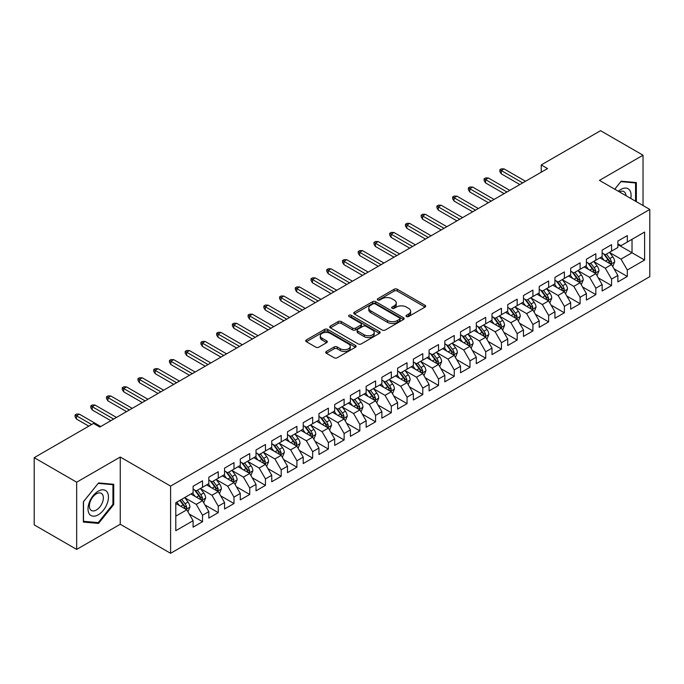 <?xml version="1.0" encoding="UTF-8"?>
<svg xmlns="http://www.w3.org/2000/svg" width="684" height="684" viewBox="0 0 684 684"><rect width="100%" height="100%" fill="white"/><g stroke="black" fill="none" stroke-linecap="round" stroke-linejoin="round"><path stroke-width="1.03" d="M406.467 316.547A1.53 0.881 0 0 0 408.63 316.547L425.038 307.073A2.18 1.257 0 0 0 425.679 306.184A2.18 1.257 0 0 0 425.038 305.295L397.242 289.247A2.18 1.257 0 0 0 394.155 289.247L377.748 298.72A1.53 0.881 0 0 0 377.294 299.344A1.53 0.881 0 0 0 377.748 299.968A1.53 0.881 0 0 0 379.911 299.968L382.031 298.737A6.985 4.036 0 0 1 391.915 298.737L394.232 300.079A6.985 4.036 0 0 1 396.275 302.926A6.985 4.036 0 0 1 394.232 305.782L392.103 307.005A1.53 0.881 0 0 0 391.658 307.629A1.53 0.881 0 0 0 392.103 308.253A1.53 0.881 0 0 0 394.266 308.253L396.395 307.031A6.985 4.036 0 0 1 406.27 307.031L408.587 308.364A6.985 4.036 0 0 1 410.639 311.22A6.985 4.036 0 0 1 408.587 314.076L406.467 315.298A1.53 0.881 0 0 0 406.022 315.923A1.53 0.881 0 0 0 406.467 316.547L406.467 315.298M326.362 351.473A2.18 1.257 0 0 0 325.721 352.363A2.18 1.257 0 0 0 326.362 353.26L334.16 357.758A2.18 1.257 0 0 0 337.246 357.758L355.466 347.241A2.18 1.257 0 0 0 356.108 346.352A2.18 1.257 0 0 0 355.466 345.454L327.67 329.406A2.18 1.257 0 0 0 324.584 329.406L306.364 339.931A2.18 1.257 0 0 0 305.722 340.82A2.18 1.257 0 0 0 306.364 341.709L315.786 347.147A2.18 1.257 0 0 0 318.872 347.147L326.67 342.65A2.18 1.257 0 0 0 327.311 341.761A2.18 1.257 0 0 0 326.67 340.863L322.002 338.17A5.84 3.369 0 0 1 320.292 335.784A5.84 3.369 0 0 1 323.891 332.663A5.84 3.369 0 0 1 330.261 333.399L348.558 343.966A5.84 3.369 0 0 1 350.268 346.352A5.84 3.369 0 0 1 346.668 349.464A5.84 3.369 0 0 1 340.299 348.737L337.246 346.976A2.18 1.257 0 0 0 334.16 346.976L326.362 351.473L326.362 353.26M76.676 482.194L76.676 549.406L120.256 524.252L120.256 457.032L76.676 482.194L34.2 457.673L93.511 423.43L99.804 427.064L547.542 168.563L541.249 164.929L541.249 172.197M120.256 457.032L170.598 486.102L649.8 209.432L649.8 276.652L170.598 553.313L170.598 486.102M643.037 205.525L643.037 155.208L599.458 180.371L649.8 209.432M643.037 155.208L600.561 130.687L541.249 164.929M382.185 330.03A2.18 1.257 0 0 0 385.272 330.03L403.492 319.513A2.18 1.257 0 0 0 404.133 318.624A2.18 1.257 0 0 0 403.492 317.727L375.696 301.678A2.18 1.257 0 0 0 372.609 301.678L354.389 312.203A2.18 1.257 0 0 0 353.748 313.092A2.18 1.257 0 0 0 354.389 313.982L382.185 330.03M349.669 316.88A1.53 0.881 0 0 1 351.225 317.094L351.225 315.281L379.483 331.595A2.18 1.257 0 0 1 380.124 332.484A2.18 1.257 0 0 1 379.483 333.373L361.263 343.898A2.18 1.257 0 0 1 358.168 343.898L330.372 327.85L330.372 326.063A2.18 1.257 0 0 0 329.739 326.961A2.18 1.257 0 0 0 330.372 327.85M330.372 326.063L338.178 321.565A2.18 1.257 0 0 1 341.265 321.565L352.534 328.072A2.18 1.257 0 0 0 355.62 328.072L360.801 325.088A2.18 1.257 0 0 0 361.434 324.19A2.18 1.257 0 0 0 360.801 323.301L349.062 316.53A1.53 0.881 0 0 1 348.609 315.905A1.53 0.881 0 0 1 349.558 315.085A1.53 0.881 0 0 1 351.225 315.281M617.866 244.59L632.025 252.764L632.025 239.314L644.61 232.056L627.305 242.042L627.305 235.595L617.866 241.042L617.866 247.488L611.573 251.122L611.573 244.675L602.134 250.13L602.134 256.577L595.841 260.211L595.841 253.755L586.402 259.21L586.402 265.657L580.109 269.291L580.109 262.844L570.67 268.29L570.67 274.737L564.377 278.371L564.377 271.924L554.938 277.379L554.938 283.826L548.645 287.46L548.645 281.004L539.206 286.459L539.206 292.906L532.913 296.54L532.913 290.093L523.474 295.539L523.474 301.986L517.181 305.62L517.181 299.173L507.742 304.619L507.742 311.075L501.449 314.708L501.449 308.253L492.01 313.708L492.01 320.155L485.717 323.788L485.717 317.342L476.278 322.788L476.278 329.235L469.985 332.869L469.985 326.422L460.546 331.868L460.546 338.323L454.253 341.957L454.253 335.502L444.814 340.957L444.814 347.404L438.521 351.037L438.521 344.591L429.082 350.037L429.082 356.484L422.789 360.117L422.789 353.671L413.341 359.117L413.341 365.572L407.048 369.206L407.048 362.751L397.609 368.206L397.609 374.652L391.316 378.286L391.316 371.839L381.877 377.286L381.877 383.733L375.584 387.366L375.584 380.92L366.145 386.366L366.145 392.821L359.852 396.455L359.852 390L350.413 395.455L350.413 401.901L344.12 405.535L344.12 399.088L334.681 404.535L334.681 410.981L328.388 414.615L328.388 408.168L318.949 413.615L318.949 420.07L312.656 423.704L312.656 417.249L303.217 422.703L303.217 429.15L296.924 432.784L296.924 426.337L287.485 431.784L287.485 438.23L281.192 441.864L281.192 435.417L271.753 440.864L271.753 447.319L265.46 450.953L265.46 444.497L256.021 449.952L256.021 456.399L249.728 460.033L249.728 453.586L240.289 459.032L240.289 465.479L233.996 469.113L233.996 462.666L224.557 468.113L224.557 474.568L218.264 478.201L218.264 471.746L208.825 477.201L208.825 483.648L202.532 487.282L202.532 480.835L193.093 486.281L193.093 492.728L175.788 502.723L175.788 530.699L193.093 520.704L186.8 509.802L175.788 503.45M644.61 232.056L644.61 260.031L627.305 270.018L621.012 259.116L609.606 252.533M614.01 268.795L627.305 276.464L627.305 270.018M627.305 276.464L617.866 281.919L617.866 275.464L611.573 279.098L605.28 268.205L593.874 261.613M598.278 277.875L611.573 285.553L611.573 279.098M611.573 285.553L602.134 290.999L602.134 284.553L595.841 288.186L589.548 277.285L578.142 270.702M582.546 286.955L595.841 294.633L595.841 288.186M595.841 294.633L586.402 300.079L586.402 293.633L580.109 297.266L573.816 286.365L562.41 279.782M566.814 296.044L580.109 303.713L580.109 297.266M580.109 303.713L570.67 309.168L570.67 302.713L564.377 306.346L558.084 295.454L546.678 288.862M551.082 305.124L564.377 312.802L564.377 306.346M564.377 312.802L554.938 318.248L554.938 311.801L548.645 315.435L542.352 304.534L530.946 297.95M535.35 314.204L548.645 321.882L548.645 315.435M548.645 321.882L539.206 327.328L539.206 320.882L532.913 324.515L526.62 313.614L515.214 307.031M519.618 323.293L532.913 330.962L532.913 324.515M532.913 330.962L523.474 336.417L523.474 329.962L517.181 333.595L510.888 322.703L499.482 316.111M503.886 332.373L517.181 340.051L517.181 333.595M517.181 340.051L507.742 345.497L507.742 339.05L501.449 342.684L495.156 331.783L483.75 325.199M488.154 341.453L501.449 349.131L501.449 342.684M501.449 349.131L492.01 354.577L492.01 348.13L485.717 351.764L479.424 340.863L468.018 334.279M472.422 350.541L485.717 358.211L485.717 351.764M485.717 358.211L476.278 363.666L476.278 357.21L469.985 360.844L463.692 349.952L452.286 343.359M456.69 359.622L469.985 367.299L469.985 360.844M469.985 367.299L460.546 372.746L460.546 366.299L454.253 369.933L447.96 359.032L436.546 352.448M440.958 368.702L454.253 376.38L454.253 369.933M454.253 376.38L444.814 381.826L444.814 375.379L438.521 379.013L432.228 368.112L420.814 361.528M425.226 377.79L438.521 385.46L438.521 379.013M438.521 385.46L429.082 390.915L429.082 384.459L422.789 388.093L416.488 377.2L405.082 370.608M409.494 386.87L422.789 394.548L422.789 388.093M422.789 394.548L413.341 399.995L413.341 393.548L407.048 397.182L400.756 386.28L389.35 379.697M393.762 395.951L407.048 403.628L407.048 397.182M407.048 403.628L397.609 409.075L397.609 402.628L391.316 406.262L385.024 395.361L373.618 388.777M378.03 405.039L391.316 412.708L391.316 406.262M391.316 412.708L381.877 418.163L381.877 411.708L375.584 415.342L369.292 404.449L357.886 397.857M362.298 414.119L375.584 421.797L375.584 415.342M375.584 421.797L366.145 427.243L366.145 420.797L359.852 424.431L353.56 413.529L342.154 406.946M346.566 423.199L359.852 430.877L359.852 424.431M359.852 430.877L350.413 436.324L350.413 429.877L344.12 433.511L337.828 422.609L326.422 416.026M330.834 432.288L344.12 439.957L344.12 433.511M344.12 439.957L334.681 445.412L334.681 438.957L328.388 442.591L322.096 431.689L310.69 425.106M315.102 441.368L328.388 449.046L328.388 442.591M328.388 449.046L318.949 454.492L318.949 448.046L312.656 451.679L306.364 440.778L294.958 434.195M299.37 450.448L312.656 458.126L312.656 451.679M312.656 458.126L303.217 463.572L303.217 457.126L296.924 460.759L290.632 449.858L279.226 443.275M283.638 459.537L296.924 467.206L296.924 460.759M296.924 467.206L287.485 472.661L287.485 466.206L281.192 469.84L274.9 458.938L263.494 452.355M267.906 468.617L281.192 476.295L281.192 469.84M281.192 476.295L271.753 481.741L271.753 475.294L265.46 478.928L259.168 468.027L247.762 461.444M252.165 477.697L265.46 485.375L265.46 478.928M265.46 485.375L256.021 490.821L256.021 484.375L249.728 488.008L243.436 477.107L232.03 470.524M236.433 486.786L249.728 494.455L249.728 488.008M249.728 494.455L240.289 499.91L240.289 493.455L233.996 497.088L227.704 486.187L216.298 479.604M220.701 495.866L233.996 503.544L233.996 497.088M233.996 503.544L224.557 508.99L224.557 502.543L218.264 506.177L211.972 495.276L200.566 488.692M204.969 504.946L218.264 512.624L218.264 506.177M218.264 512.624L208.825 518.07L208.825 511.623L202.532 515.257L196.24 504.356L184.834 497.772M189.237 514.026L202.532 521.704L202.532 515.257M202.532 521.704L193.093 527.159L193.093 520.704M193.093 489.094L196.24 490.915L202.532 487.282M175.788 516.163L186.8 509.802M208.825 480.014L211.972 481.827L218.264 478.201M196.24 504.356L202.532 500.722L190.896 494.002M208.825 511.623L202.532 500.722M224.557 470.934L227.704 472.747L233.996 469.113M211.972 495.276L218.264 491.642L206.628 484.922M224.557 502.543L218.264 491.642M240.289 461.845L243.436 463.666L249.728 460.033M227.704 486.187L233.996 482.562L222.36 475.833M240.289 493.455L233.996 482.562M256.021 452.765L259.168 454.586L265.46 450.953M243.436 477.107L249.728 473.473L238.092 466.753M256.021 484.375L249.728 473.473M271.753 443.685L274.9 445.498L281.192 441.864M259.168 468.027L265.46 464.393L253.824 457.673M271.753 475.294L265.46 464.393M287.485 434.596L290.632 436.418L296.924 432.784M274.9 458.938L281.192 455.313L269.556 448.584M287.485 466.206L281.192 455.313M303.217 425.516L306.364 427.338L312.656 423.704M290.632 449.858L296.924 446.224L285.288 439.504M303.217 457.126L296.924 446.224M318.949 416.436L322.096 418.249L328.388 414.615M306.364 440.778L312.656 437.144L301.02 430.424M318.949 448.046L312.656 437.144M334.681 407.348L337.828 409.169L344.12 405.535M322.096 431.689L328.388 428.064L316.752 421.335M334.681 438.957L328.388 428.064M350.413 398.268L353.56 400.089L359.852 396.455M337.828 422.609L344.12 418.976L332.484 412.255M350.413 429.877L344.12 418.976M366.145 389.187L369.292 391L375.584 387.366M353.56 413.529L359.852 409.896L348.216 403.175M366.145 420.797L359.852 409.896M381.877 380.099L385.024 381.92L391.316 378.286M369.292 404.449L375.584 400.815L363.948 394.087M381.877 411.708L375.584 400.815M397.609 371.019L400.756 372.84L407.048 369.206M385.024 395.361L391.316 391.727L379.68 385.007M397.609 402.628L391.316 391.727M413.341 361.939L416.488 363.751L422.789 360.117M400.756 386.28L407.048 382.647L395.412 375.926M413.341 393.548L407.048 382.647M429.082 352.85L432.228 354.671L438.521 351.037M416.488 377.2L422.789 373.567L411.144 366.838M429.082 384.459L422.789 373.567M444.814 343.77L447.96 345.591L454.253 341.957M432.228 368.112L438.521 364.478L426.876 357.758M444.814 375.379L438.521 364.478M460.546 334.69L463.692 336.502L469.985 332.869M447.96 359.032L454.253 355.398L442.608 348.678M460.546 366.299L454.253 355.398M476.278 325.601L479.424 327.422L485.717 323.788M463.692 349.952L469.985 346.318L458.34 339.589M476.278 357.21L469.985 346.318M492.01 316.521L495.156 318.342L501.449 314.708M479.424 340.863L485.717 337.229L474.072 330.509M492.01 348.13L485.717 337.229M507.742 307.441L510.888 309.253L517.181 305.62M495.156 331.783L501.449 328.149L489.804 321.429M507.742 339.05L501.449 328.149M523.474 298.361L526.62 300.173L532.913 296.54M510.888 322.703L517.181 319.069L505.536 312.34M523.474 329.962L517.181 319.069M539.206 289.272L542.352 291.093L548.645 287.46M526.62 313.614L532.913 309.98L521.268 303.26M539.206 320.882L532.913 309.98M554.938 280.192L558.084 282.005L564.377 278.371M542.352 304.534L548.645 300.9L537 294.18M554.938 311.801L548.645 300.9M570.67 271.112L573.816 272.925L580.109 269.291M558.084 295.454L564.377 291.82L552.732 285.1M570.67 302.713L564.377 291.82M586.402 262.023L589.548 263.844L595.841 260.211M573.816 286.365L580.109 282.731L568.464 276.011M586.402 293.633L580.109 282.731M602.134 252.943L605.28 254.756L611.573 251.122M589.548 277.285L595.841 273.651L584.196 266.931M602.134 284.553L595.841 273.651M617.866 243.863L621.012 245.676L627.305 242.042M605.28 268.205L611.573 264.571L599.928 257.851M617.866 275.464L611.573 264.571M34.2 457.673L34.2 524.885L76.676 549.406M120.256 524.252L170.598 553.313M621.012 259.116L632.025 252.764L644.61 260.031M636.351 201.669L636.351 182.56L621.166 181.2L614.745 189.194M113.724 504.536L113.724 484.289L98.547 482.93L83.362 501.817L83.362 522.063L98.547 523.414L113.724 504.536L112.937 504.074M407.083 316.76L408.587 315.888A6.985 4.036 0 0 0 410.639 313.041L410.639 311.22M396.275 302.926L396.275 304.748A6.985 4.036 0 0 1 394.232 307.603L392.719 308.475M425.038 305.295L425.038 307.073L397.242 291.059A2.18 1.257 0 0 0 394.155 291.059L378.355 300.182M403.492 317.727L403.492 319.513L375.696 303.499A2.18 1.257 0 0 0 372.609 303.499L354.415 313.999L354.389 312.203M399.636 319.248A1.53 0.881 0 0 0 400.08 318.624A1.53 0.881 0 0 0 399.636 318L375.234 303.91A1.53 0.881 0 0 0 373.071 303.91L370.831 305.201A6.985 4.036 0 0 0 368.787 308.057A6.985 4.036 0 0 0 370.831 310.912L387.512 320.539A6.985 4.036 0 0 0 397.395 320.539L399.636 319.248L399.636 321.061A1.53 0.881 0 0 0 400.08 320.437L400.08 318.624M368.787 308.057L368.787 309.869A6.985 4.036 0 0 0 370.831 312.725L370.831 310.912M399.636 321.061L397.395 322.352A6.985 4.036 0 0 1 387.512 322.352L370.831 312.725M330.406 327.867L338.178 323.378L338.178 321.565M361.434 324.19L361.434 326.012A2.18 1.257 0 0 1 360.801 326.901L355.62 329.885A2.18 1.257 0 0 1 352.534 329.885L341.265 323.378A2.18 1.257 0 0 0 338.178 323.378M351.225 317.094L379.449 333.39M364.23 334.827A5.84 3.369 0 0 0 370.6 335.553A5.84 3.369 0 0 0 374.208 332.441A5.84 3.369 0 0 0 372.498 330.056L366.051 326.336A2.18 1.257 0 0 0 362.956 326.336L357.783 329.32A2.18 1.257 0 0 0 357.151 330.21A2.18 1.257 0 0 0 357.783 331.099L364.23 334.827L364.23 336.639A5.84 3.369 0 0 0 370.6 337.374A5.84 3.369 0 0 0 374.208 334.254L374.208 332.441M357.151 330.21L357.151 332.031A2.18 1.257 0 0 0 357.783 332.92L357.783 331.099M364.23 336.639L357.783 332.92M350.268 346.352L350.268 348.165A5.84 3.369 0 0 1 346.668 351.277A5.84 3.369 0 0 1 340.299 350.55L337.246 348.789A2.18 1.257 0 0 0 334.16 348.789L326.388 353.277M320.292 335.784L320.292 337.597A5.84 3.369 0 0 0 322.002 339.982L322.002 338.17M326.644 342.667L322.002 339.982M355.441 347.258L327.67 331.227A2.18 1.257 0 0 0 324.584 331.227L306.389 341.726M96.94 522.49L98.547 523.414M612.736 266.589L614.685 261.827A5.899 3.403 -120 0 0 612.804 256.808L609.461 252.345M604.134 260.279L601.595 256.885M610.461 263.93L611.505 262.075A5.899 3.403 -120 0 0 609.812 258.526L606.469 254.072M604.562 254.345L608.692 259.86A3.001 1.736 60 0 1 609.239 260.766L611.505 262.075M603.527 253.747L607.931 259.621A5.899 3.403 60 0 1 609.615 263.169L609.735 263.511M522.687 182.91L501.261 170.538L501.261 173.813L499.842 171.539L499.842 169.726L501.261 170.538L504.091 168.905L525.517 181.277M501.261 173.813L519.849 184.552M499.842 169.726L501.415 168.82L504.091 168.905M597.004 275.669L598.953 270.907A5.899 3.403 -120 0 0 597.072 265.888L593.729 261.425M588.402 269.359L585.863 265.965M594.729 273.01L595.773 271.163A5.899 3.403 -120 0 0 594.08 267.615L590.737 263.152M588.83 263.434L592.96 268.94A3.001 1.736 60 0 1 593.507 269.855L595.773 271.163M587.795 262.827L592.199 268.701A5.899 3.403 60 0 1 593.883 272.249L594.003 272.591M581.272 284.749L583.221 279.987A5.899 3.403 -120 0 0 581.34 274.968L577.997 270.505M572.67 278.439L570.131 275.053M578.997 282.09L580.041 280.243A5.899 3.403 -120 0 0 578.348 276.695L575.005 272.232M573.098 272.514L577.228 278.02A3.001 1.736 60 0 1 577.775 278.935L580.041 280.243M572.063 271.916L576.458 277.789A5.899 3.403 60 0 1 578.151 281.329L578.271 281.671M506.955 191.999L485.529 179.627L485.529 182.893L484.11 180.627L484.11 178.806L485.529 179.627L488.359 177.994L509.785 190.357M485.529 182.893L504.117 193.632M484.11 178.806L485.683 177.9L488.359 177.994M491.223 201.079L469.788 188.707L469.788 191.982L468.378 189.707L468.378 187.886L469.788 188.707L472.627 187.074L494.053 199.446M469.788 191.982L488.385 202.712M468.378 187.886L469.951 186.98L472.627 187.074M630.768 198.445A14.458 8.353 120 0 0 629.707 190.246A14.458 8.353 120 0 0 618.336 191.272M625.98 195.684A9.901 5.72 120 0 0 625.056 192.64A9.901 5.72 120 0 0 623.945 191.614A9.901 5.72 120 0 0 619.396 191.879M620.824 181.628L635.564 182.961L635.564 201.216M634.59 182.397L635.564 182.961M614.771 189.212L620.85 181.645M89.373 514.009A14.458 8.353 120 0 0 103.344 510.264A14.458 8.353 120 0 0 107.089 491.976A14.458 8.353 120 0 0 93.118 495.72A14.458 8.353 120 0 0 89.373 514.009M90.305 509.46A9.901 5.72 120 0 0 91.417 510.495A9.901 5.72 120 0 0 100.633 505.869A9.901 5.72 120 0 0 102.429 494.378A9.901 5.72 120 0 0 101.317 493.344A9.901 5.72 120 0 0 92.109 497.969A9.901 5.72 120 0 0 90.305 509.46M98.231 483.383L112.937 484.699L112.937 504.305L98.231 522.61L83.516 521.293L83.516 501.68L98.197 483.366M111.962 484.135L112.937 484.699M565.54 293.838L567.489 289.076A5.899 3.403 -120 0 0 565.608 284.057L562.265 279.594M556.938 287.528L554.399 284.134M563.265 291.179L564.309 289.323A5.899 3.403 -120 0 0 562.616 285.775L559.273 281.321M557.366 281.594L561.496 287.109A3.001 1.736 60 0 1 562.043 288.015L564.309 289.323M556.331 280.996L560.726 286.87A5.899 3.403 60 0 1 562.419 290.418L562.539 290.76M549.808 302.918L551.757 298.156A5.899 3.403 -120 0 0 549.876 293.137L546.533 288.674M541.206 296.608L538.667 293.214M547.533 300.259L548.577 298.412A5.899 3.403 -120 0 0 546.884 294.864L543.541 290.401M541.634 290.683L545.764 296.189A3.001 1.736 60 0 1 546.311 297.104L548.577 298.412M540.599 290.076L544.994 295.95A5.899 3.403 60 0 1 546.687 299.498L546.807 299.84M475.491 210.159L454.056 197.787L454.056 201.062L452.646 198.787L452.646 196.975L454.056 197.787L456.895 196.154L478.321 208.526M454.056 201.062L472.653 211.801M452.646 196.975L454.219 196.069L456.895 196.154M459.759 219.248L438.324 206.876L438.324 210.142L436.914 207.876L436.914 206.055L438.324 206.876L441.163 205.243L462.589 217.606M438.324 210.142L456.921 220.881M436.914 206.055L438.487 205.149L441.163 205.243M534.076 311.998L536.025 307.236A5.899 3.403 -120 0 0 534.144 302.217L530.801 297.754M525.474 305.688L522.935 302.302M531.801 309.339L532.845 307.492A5.899 3.403 -120 0 0 531.152 303.944L527.809 299.481M525.902 299.763L530.032 305.269A3.001 1.736 60 0 1 530.579 306.184L532.845 307.492M524.867 299.164L529.262 305.038A5.899 3.403 60 0 1 530.955 308.578L531.075 308.92M444.027 228.328L422.592 215.956L422.592 219.231L421.182 216.956L421.182 215.135L422.592 215.956L425.431 214.323L446.857 226.695M422.592 219.231L441.189 229.961M421.182 215.135L422.755 214.229L425.431 214.323M518.344 321.078L520.293 316.324A5.899 3.403 -120 0 0 518.412 311.305L515.069 306.842M509.742 314.777L507.203 311.382M516.069 318.428L517.113 316.572A5.899 3.403 -120 0 0 515.42 313.024L512.077 308.569M510.17 308.843L514.3 314.358A3.001 1.736 60 0 1 514.847 315.264L517.113 316.572M509.135 308.245L513.53 314.118A5.899 3.403 60 0 1 515.223 317.667L515.343 318.009M428.287 237.408L406.86 225.036L406.86 228.311L405.45 226.036L405.45 224.224L406.86 225.036L409.699 223.403L431.125 235.775M406.86 228.311L425.457 239.041M405.45 224.224L407.023 223.317L409.699 223.403M502.612 330.167L504.561 325.404A5.899 3.403 -120 0 0 502.68 320.386L499.337 315.923M494.01 323.857L491.471 320.463M500.337 327.508L501.381 325.661A5.899 3.403 -120 0 0 499.688 322.113L496.345 317.65M494.438 317.923L498.568 323.438A3.001 1.736 60 0 1 499.115 324.353L501.381 325.661M493.403 317.325L497.798 323.199A5.899 3.403 60 0 1 499.491 326.747L499.611 327.089M486.88 339.247L488.829 334.485A5.899 3.403 -120 0 0 486.948 329.466L483.605 325.003M478.278 332.937L475.739 329.551M484.605 336.588L485.649 334.741A5.899 3.403 -120 0 0 483.956 331.193L480.613 326.73M478.706 327.012L482.836 332.518A3.001 1.736 60 0 1 483.383 333.433L485.649 334.741M477.671 326.413L482.066 332.287A5.899 3.403 60 0 1 483.759 335.827L483.879 336.169M471.148 348.327L473.097 343.573A5.899 3.403 -120 0 0 471.216 338.554L467.873 334.091M462.546 342.026L460.007 338.631M468.873 345.676L469.917 343.821A5.899 3.403 -120 0 0 468.224 340.273L464.881 335.818M462.974 336.092L467.104 341.607A3.001 1.736 60 0 1 467.651 342.513L469.917 343.821M461.939 335.493L466.334 341.367A5.899 3.403 60 0 1 468.027 344.916L468.147 345.258M455.416 357.416L457.365 352.653A5.899 3.403 -120 0 0 455.484 347.634L452.141 343.171M446.814 351.106L444.275 347.711M453.141 354.757L454.185 352.901A5.899 3.403 -120 0 0 452.492 349.362L449.149 344.898M447.242 345.172L451.372 350.687A3.001 1.736 60 0 1 451.919 351.602L454.185 352.901M446.207 344.574L450.602 350.447A5.899 3.403 60 0 1 452.295 353.996L452.415 354.338M439.684 366.496L441.633 361.733A5.899 3.403 -120 0 0 439.752 356.715L436.409 352.251M431.082 360.186L428.543 356.8M437.409 363.837L438.444 361.99A5.899 3.403 -120 0 0 436.76 358.442L433.417 353.979M431.51 354.261L435.64 359.767A3.001 1.736 60 0 1 436.187 360.682L438.444 361.99M430.475 353.662L434.87 359.536A5.899 3.403 60 0 1 436.563 363.076L436.683 363.418M423.952 375.576L425.901 370.822A5.899 3.403 -120 0 0 424.02 365.803L420.677 361.34M415.35 369.274L412.811 365.88M421.677 372.925L422.712 371.07A5.899 3.403 -120 0 0 421.028 367.522L417.685 363.067M415.778 363.341L419.908 368.856A3.001 1.736 60 0 1 420.455 369.762L422.712 371.07M414.743 362.742L419.138 368.616A5.899 3.403 60 0 1 420.831 372.164L420.951 372.506M408.22 384.664L410.169 379.902A5.899 3.403 -120 0 0 408.288 374.883L404.945 370.42M399.618 378.355L397.079 374.96M405.945 382.005L406.98 380.15A5.899 3.403 -120 0 0 405.296 376.61L401.953 372.147M400.046 372.421L404.176 377.936A3.001 1.736 60 0 1 404.723 378.851L406.98 380.15M399.011 371.822L403.406 377.696A5.899 3.403 60 0 1 405.099 381.244L405.219 381.587M392.488 393.745L394.437 388.982A5.899 3.403 -120 0 0 392.556 383.963L389.213 379.5M383.886 387.435L381.347 384.049M390.213 391.086L391.248 389.239A5.899 3.403 -120 0 0 389.564 385.69L386.221 381.227M384.314 381.51L388.444 387.016A3.001 1.736 60 0 1 388.991 387.931L391.248 389.239M383.279 380.911L387.674 386.785A5.899 3.403 60 0 1 389.367 390.325L389.487 390.667M376.756 402.825L378.705 398.071A5.899 3.403 -120 0 0 376.824 393.052L373.481 388.589M368.154 396.523L365.615 393.129M374.473 400.174L375.516 398.319A5.899 3.403 -120 0 0 373.832 394.771L370.489 390.316M368.582 390.59L372.712 396.104A3.001 1.736 60 0 1 373.259 397.011L375.516 398.319M367.547 389.991L371.942 395.865A5.899 3.403 60 0 1 373.635 399.413L373.755 399.755M412.555 246.496L391.128 234.125L391.128 237.391L389.718 235.125L389.718 233.304L391.128 234.125L393.967 232.492L415.393 244.855M391.128 237.391L409.725 248.13M389.718 233.304L391.291 232.398L393.967 232.492M396.823 255.577L375.396 243.205L375.396 246.471L373.986 244.205L373.986 242.384L375.396 243.205L378.235 241.572L399.661 253.944M375.396 246.471L393.993 257.21M373.986 242.384L375.559 241.478L378.235 241.572M381.091 264.657L359.664 252.285L359.664 255.559L358.254 253.285L358.254 251.473L359.664 252.285L362.503 250.652L383.929 263.024M359.664 255.559L378.261 266.29M358.254 251.473L359.827 250.566L362.503 250.652M365.359 273.745L343.932 261.373L343.932 264.64L342.522 262.374L342.522 260.553L343.932 261.373L346.771 259.732L368.197 272.104M343.932 264.64L362.529 275.378M342.522 260.553L344.095 259.646L346.771 259.732M349.627 282.825L328.2 270.454L328.2 273.72L326.79 271.454L326.79 269.633L328.2 270.454L331.039 268.821L352.465 281.192M328.2 273.72L346.797 284.458M326.79 269.633L328.363 268.726L331.039 268.821M333.895 291.906L312.468 279.534L312.468 282.808L311.058 280.534L311.058 278.721L312.468 279.534L315.298 277.901L336.733 290.272M312.468 282.808L331.065 293.539M311.058 278.721L312.631 277.815L315.298 277.901M318.163 300.994L296.736 288.622L296.736 291.888L295.326 289.623L295.326 287.802L296.736 288.622L299.566 286.981L321.001 299.353M296.736 291.888L315.333 302.627M295.326 287.802L296.899 286.895L299.566 286.981M302.431 310.074L281.004 297.702L281.004 300.969L279.594 298.703L279.594 296.882L281.004 297.702L283.834 296.069L305.269 308.441M281.004 300.969L299.601 311.707M279.594 296.882L281.167 295.975L283.834 296.069M286.699 319.154L265.272 306.783L265.272 310.057L263.862 307.783L263.862 305.97L265.272 306.783L268.102 305.149L289.537 317.521M265.272 310.057L283.869 320.787M263.862 305.97L265.435 305.055L268.102 305.149M361.024 411.913L362.973 407.151A5.899 3.403 -120 0 0 361.092 402.132L357.749 397.669M352.422 405.603L349.883 402.209M358.741 409.254L359.784 407.399A5.899 3.403 -120 0 0 358.1 403.859L354.757 399.396M352.85 399.67L356.98 405.184A3.001 1.736 60 0 1 357.527 406.099L359.784 407.399M351.815 399.071L356.21 404.945A5.899 3.403 60 0 1 357.903 408.493L358.023 408.835M270.967 328.243L249.54 315.871L249.54 319.137L248.13 316.872L248.13 315.05L249.54 315.871L252.37 314.23L273.797 326.601M249.54 319.137L268.137 329.876M248.13 315.05L249.703 314.144L252.37 314.23M345.292 420.993L347.241 416.231A5.899 3.403 -120 0 0 345.36 411.212L342.017 406.749M336.69 414.684L334.151 411.298M343.009 418.334L344.052 416.488A5.899 3.403 -120 0 0 342.368 412.939L339.025 408.476M337.118 408.758L341.248 414.265A3.001 1.736 60 0 1 341.795 415.179L344.052 416.488M336.083 408.16L340.478 414.025A5.899 3.403 60 0 1 342.171 417.573L342.291 417.915M255.235 337.323L233.808 324.951L233.808 328.217L232.398 325.952L232.398 324.131L233.808 324.951L236.638 323.318L258.065 335.69M233.808 328.217L252.405 338.956M232.398 324.131L233.971 323.224L236.638 323.318M329.56 430.074L331.509 425.32A5.899 3.403 -120 0 0 329.628 420.292L326.285 415.838M320.958 423.772L318.419 420.378M327.277 427.423L328.32 425.568A5.899 3.403 -120 0 0 326.636 422.019L323.293 417.565M321.386 417.838L325.516 423.353A3.001 1.736 60 0 1 326.063 424.26L328.32 425.568M320.351 417.24L324.746 423.114A5.899 3.403 60 0 1 326.439 426.662L326.559 426.996M239.503 346.403L218.076 334.031L218.076 337.306L216.666 335.032L216.666 333.219L218.076 334.031L220.906 332.398L242.333 344.77M218.076 337.306L236.673 348.036M216.666 333.219L218.239 332.304L220.906 332.398M313.828 439.162L315.777 434.4A5.899 3.403 -120 0 0 313.896 429.381L310.553 424.918M305.226 432.852L302.687 429.458M311.545 436.503L312.588 434.648A5.899 3.403 -120 0 0 310.904 431.108L307.561 426.645M305.654 426.919L309.784 432.433A3.001 1.736 60 0 1 310.331 433.348L312.588 434.648M304.619 426.32L309.014 432.194A5.899 3.403 60 0 1 310.707 435.742L310.818 436.084M223.771 355.492L202.344 343.12L202.344 346.386L200.934 344.112L200.934 342.299L202.344 343.12L205.174 341.478L226.601 353.85M202.344 346.386L220.941 357.125M200.934 342.299L202.507 341.393L205.174 341.478M298.096 448.242L300.045 443.48A5.899 3.403 -120 0 0 298.164 438.461L294.821 433.998M289.494 441.932L286.955 438.547M295.813 445.583L296.856 443.736A5.899 3.403 -120 0 0 295.172 440.188L291.829 435.725M289.922 436.007L294.052 441.513A3.001 1.736 60 0 1 294.599 442.428L296.856 443.736M288.887 435.409L293.282 441.274A5.899 3.403 60 0 1 294.975 444.822L295.086 445.164M208.039 364.572L186.612 352.2L186.612 355.466L185.202 353.201L185.202 351.379L186.612 352.2L189.442 350.567L210.869 362.939M186.612 355.466L205.209 366.205M185.202 351.379L186.775 350.473L189.442 350.567M282.355 457.322L284.313 452.569A5.899 3.403 -120 0 0 282.432 447.541L279.089 443.087M273.762 451.012L271.223 447.627M280.081 454.672L281.124 452.817A5.899 3.403 -120 0 0 279.44 449.268L276.097 444.814M274.19 445.087L278.32 450.602A3.001 1.736 60 0 1 278.867 451.508L281.124 452.817M273.155 444.489L277.55 450.363A5.899 3.403 60 0 1 279.234 453.911L279.354 454.244M192.307 373.652L170.88 361.28L170.88 364.555L169.461 362.281L169.461 360.468L170.88 361.28L173.71 359.647L195.137 372.019M170.88 364.555L189.477 375.285M169.461 360.468L171.034 359.553L173.71 359.647M266.623 466.411L268.581 461.649A5.899 3.403 -120 0 0 266.692 456.63L263.357 452.167M258.03 460.101L255.491 456.707M264.349 463.752L265.392 461.897A5.899 3.403 -120 0 0 263.708 458.357L260.365 453.894M258.458 454.167L262.588 459.682A3.001 1.736 60 0 1 263.135 460.597L265.392 461.897M257.423 453.569L261.818 459.443A5.899 3.403 60 0 1 263.502 462.991L263.622 463.333M176.575 382.732L155.148 370.369L155.148 373.635L153.729 371.361L153.729 369.548L155.148 370.369L157.978 368.727L179.405 381.099M155.148 373.635L173.745 384.374M153.729 369.548L155.302 368.642L157.978 368.727M250.891 475.491L252.849 470.729A5.899 3.403 -120 0 0 250.96 465.71L247.625 461.247M242.298 469.181L239.759 465.787M248.617 472.832L249.66 470.985A5.899 3.403 -120 0 0 247.976 467.437L244.633 462.974M242.726 463.256L246.856 468.762A3.001 1.736 60 0 1 247.394 469.677L249.66 470.985M241.691 462.658L246.086 468.523A5.899 3.403 60 0 1 247.77 472.071L247.89 472.413M160.843 391.821L139.416 379.449L139.416 382.715L137.997 380.449L137.997 378.628L139.416 379.449L142.246 377.816L163.673 390.188M139.416 382.715L158.013 393.454M137.997 378.628L139.57 377.722L142.246 377.816M235.159 484.571L237.109 479.817A5.899 3.403 -120 0 0 235.228 474.79L231.893 470.336M226.566 478.261L224.027 474.876M232.885 481.912L233.928 480.065A5.899 3.403 -120 0 0 232.244 476.517L228.901 472.063M226.994 472.336L231.124 477.842A3.001 1.736 60 0 1 231.662 478.757L233.928 480.065M225.959 471.738L230.354 477.612A5.899 3.403 60 0 1 232.038 481.16L232.158 481.493M145.111 400.901L123.684 388.529L123.684 391.804L122.265 389.529L122.265 387.717L123.684 388.529L126.514 386.896L147.941 399.268M123.684 391.804L142.281 402.534M122.265 387.717L123.838 386.802L126.514 386.896M219.427 493.66L221.377 488.898A5.899 3.403 -120 0 0 219.496 483.879L216.161 479.416M210.834 487.35L208.295 483.956M217.153 491.001L218.196 489.146A5.899 3.403 -120 0 0 216.512 485.606L213.169 481.143M211.262 481.416L215.392 486.931A3.001 1.736 60 0 1 215.93 487.846L218.196 489.146M210.227 480.818L214.622 486.692A5.899 3.403 60 0 1 216.306 490.24L216.426 490.582M129.379 409.981L107.952 397.618L107.952 400.884L106.533 398.61L106.533 396.797L107.952 397.618L110.782 395.976L132.209 408.348M107.952 400.884L126.549 411.623M106.533 396.797L108.106 395.891L110.782 395.976M203.695 502.74L205.645 497.978A5.899 3.403 -120 0 0 203.764 492.959L200.429 488.496M195.102 496.43L192.563 493.036M201.421 500.081L202.464 498.234A5.899 3.403 -120 0 0 200.78 494.686L197.437 490.223M195.53 490.505L199.66 496.011A3.001 1.736 60 0 1 200.198 496.926L202.464 498.234M194.495 489.906L198.89 495.772A5.899 3.403 60 0 1 200.574 499.32L200.694 499.662M113.647 419.07L92.22 406.698L92.22 409.964L90.801 407.698L90.801 405.877L92.22 406.698L95.05 405.065L116.477 417.437M92.22 409.964L110.817 420.703M90.801 405.877L92.374 404.971L95.05 405.065M187.963 511.82L189.913 507.066A5.899 3.403 -120 0 0 188.032 502.039L184.697 497.584M179.37 505.51L176.823 502.124M185.689 509.161L186.732 507.314A5.899 3.403 -120 0 0 185.048 503.766L181.705 499.303M180.225 500.158L183.928 505.091A3.001 1.736 60 0 1 184.466 506.006L186.732 507.314M179.815 500.397L183.158 504.86A5.899 3.403 60 0 1 184.842 508.409L184.962 508.742M91.622 424.516L76.488 415.778L76.488 419.053L75.069 416.778L75.069 414.966L76.488 415.778L79.318 414.145L100.745 426.517M76.488 419.053L88.792 426.149M75.069 414.966L76.642 414.051L79.318 414.145M408.587 315.888L408.587 314.076M392.103 308.253L392.103 307.005M394.232 307.603L394.232 305.782M377.748 299.968L377.748 298.72M394.155 291.059L394.155 289.247M397.242 291.059L397.242 289.247M372.609 303.499L372.609 301.678M375.696 303.499L375.696 301.678M387.512 322.352L387.512 320.539M397.395 322.352L397.395 320.539M341.265 323.378L341.265 321.565M352.534 329.885L352.534 328.072M355.62 329.885L355.62 328.072M360.801 326.901L360.801 325.088M379.483 333.373L379.483 331.595M334.16 348.789L334.16 346.976M337.246 348.789L337.246 346.976M340.299 350.55L340.299 348.737M326.67 342.65L326.67 340.863M306.364 341.709L306.364 339.931M324.584 331.227L324.584 329.406M327.67 331.227L327.67 329.406M355.466 347.241L355.466 345.454M610.829 264.144L614.642 261.938M609.812 258.526L612.804 256.808M605.46 261.04L607.931 259.621M595.097 273.224L598.91 271.018M594.08 267.615L597.072 265.888M589.728 270.129L592.199 268.701M579.365 282.304L583.178 280.107M578.348 276.695L581.34 274.968M573.996 279.209L576.458 277.789M563.633 291.393L567.446 289.187M562.616 285.775L565.608 284.057M558.264 288.289L560.726 286.87M547.901 300.473L551.714 298.267M546.884 294.864L549.876 293.137M542.532 297.378L544.994 295.95M532.169 309.553L535.982 307.355M531.152 303.944L534.144 302.217M526.8 306.458L529.262 305.038M516.437 318.641L520.25 316.435M515.42 313.024L518.412 311.305M511.068 315.538L513.53 314.118M500.705 327.721L504.518 325.516M499.688 322.113L502.68 320.386M495.336 324.626L497.798 323.199M484.973 336.802L488.786 334.604M483.956 331.193L486.948 329.466M479.604 333.707L482.066 332.287M469.241 345.89L473.054 343.684M468.224 340.273L471.216 338.554M463.872 342.787L466.334 341.367M453.509 354.97L457.322 352.764M452.492 349.362L455.484 347.634M448.14 351.875L450.602 350.447M437.777 364.05L441.59 361.853M436.76 358.442L439.752 356.715M432.408 360.955L434.87 359.536M422.045 373.139L425.858 370.933M421.028 367.522L424.02 365.803M416.676 370.035L419.138 368.616M406.313 382.219L410.126 380.013M405.296 376.61L408.288 374.883M400.944 379.124L403.406 377.696M390.581 391.299L394.394 389.102M389.564 385.69L392.556 383.963M385.212 388.204L387.674 386.785M374.849 400.388L378.662 398.182M373.832 394.771L376.824 393.052M369.48 397.284L371.942 395.865M359.117 409.468L362.93 407.262M358.1 403.859L361.092 402.132M353.748 406.364L356.21 404.945M343.385 418.548L347.198 416.351M342.368 412.939L345.36 411.212M338.016 415.453L340.478 414.025M327.653 427.637L331.466 425.431M326.636 422.019L329.628 420.292M322.284 424.533L324.746 423.114M311.921 436.717L315.734 434.511M310.904 431.108L313.896 429.381M306.552 433.613L309.014 432.194M296.189 445.797L300.002 443.6M295.172 440.188L298.164 438.461M290.82 442.702L293.282 441.274M280.457 454.886L284.27 452.68M279.44 449.268L282.432 447.541M275.088 451.782L277.55 450.363M264.725 463.966L268.538 461.76M263.708 458.357L266.692 456.63M259.356 460.862L261.818 459.443M248.993 473.046L252.806 470.849M247.976 467.437L250.96 465.71M243.624 469.951L246.086 468.523M233.261 482.134L237.074 479.929M232.244 476.517L235.228 474.79M227.892 479.031L230.354 477.612M217.529 491.215L221.342 489.009M216.512 485.606L219.496 483.879M212.16 488.111L214.622 486.692M201.797 500.295L205.61 498.097M200.78 494.686L203.764 492.959M196.428 497.2L198.89 495.772M186.065 509.383L189.878 507.177M185.048 503.766L188.032 502.039M180.696 506.28L183.158 504.86"/></g></svg>

